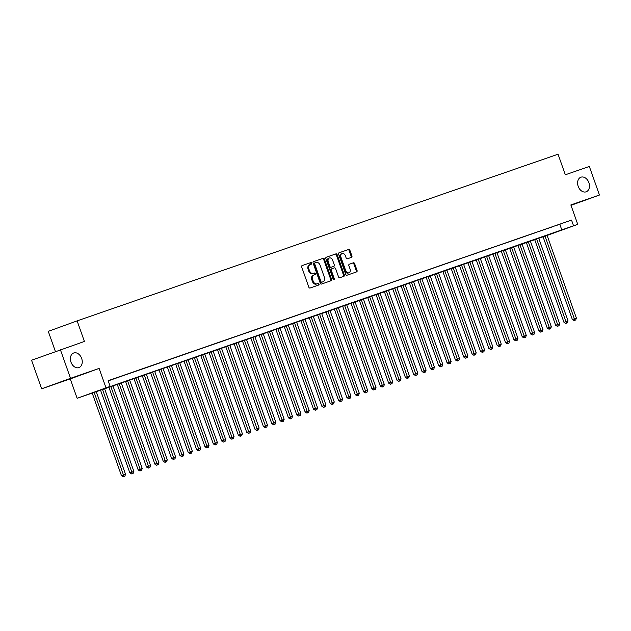 <?xml version="1.0" encoding="UTF-8"?>
<svg xmlns="http://www.w3.org/2000/svg" width="631" height="631" viewBox="0 0 631 631"><rect width="100%" height="100%" fill="white"/><g stroke="black" fill="none" stroke-linecap="round" stroke-linejoin="round"><path stroke-width="0.95" d="M311.667 263.166A0.836 0.607 70.1 0 0 310.815 262.583L302.107 265.604A1.191 0.868 70.1 0 0 301.681 267.008L308.835 287.192A1.191 0.868 70.1 0 0 310.05 288.028L318.758 285.015A0.836 0.607 70.1 0 0 318.198 283.445L317.07 283.832A3.81 2.776 70.1 0 1 313.181 281.15L312.582 279.47A3.81 2.776 70.1 0 1 313.907 274.982A3.81 2.776 70.1 0 1 313.938 274.974L315.066 274.58A0.836 0.607 70.1 0 0 314.506 273.01L313.378 273.404A3.81 2.776 70.1 0 1 309.49 270.723L308.89 269.043A3.81 2.776 70.1 0 1 310.215 264.555A3.81 2.776 70.1 0 1 310.239 264.547L311.367 264.152A0.836 0.607 70.1 0 0 311.667 263.166M310.681 264.389A0.836 0.607 70.1 0 0 310.034 262.867L301.997 265.651M318.071 285.251A0.836 0.607 70.1 0 0 317.417 283.729L317.07 283.832M314.372 274.824A0.836 0.607 70.1 0 0 313.725 273.294L313.378 273.404M578.193 186.358A7.761 5.655 70.1 0 0 586.183 191.8A7.761 5.655 70.1 0 0 588.881 182.651A7.761 5.655 70.1 0 0 580.891 177.216A7.761 5.655 70.1 0 0 578.193 186.358M70.98 362.139A7.761 5.655 70.1 0 0 78.97 367.581A7.761 5.655 70.1 0 0 81.667 358.44A7.761 5.655 70.1 0 0 73.677 352.997A7.761 5.655 70.1 0 0 70.98 362.139M351.499 257.361A1.191 0.868 70.1 0 0 351.917 255.957L349.913 250.294A1.191 0.868 70.1 0 0 348.698 249.45L339.028 252.802A1.191 0.868 70.1 0 0 338.602 254.214L345.749 274.398A1.191 0.868 70.1 0 0 346.971 275.234L356.641 271.882A1.191 0.868 70.1 0 0 357.059 270.478L354.638 263.64A1.191 0.868 70.1 0 0 353.423 262.796L349.282 264.231A1.191 0.868 70.1 0 0 348.864 265.643L350.063 269.035A3.187 2.319 70.1 0 1 348.959 272.781A3.187 2.319 70.1 0 1 345.678 270.549L340.969 257.259A3.187 2.319 70.1 0 1 342.081 253.512A3.187 2.319 70.1 0 1 345.354 255.744L346.143 257.961A1.191 0.868 70.1 0 0 347.358 258.797L351.499 257.361M108.209 380.856L571.536 220.093L573.555 225.811L577.736 224.36L547.124 235.434M60.41 349.763L70.522 378.332L41.662 388.799L31.55 360.238L84.412 341.45L77.132 320.879L558.049 154.216L565.329 174.779L589.338 166.466L599.45 195.026L570.858 204.941L577.736 224.36M41.662 388.799L70.262 378.892L99.122 368.417L70.522 378.332M99.122 368.417L106 387.844L110.173 386.401L98.475 390.644L573.555 225.811M571.536 220.093L108.153 380.682L110.173 386.401M324.429 259.128A1.191 0.868 70.1 0 0 323.206 258.284L313.536 261.636A1.191 0.868 70.1 0 0 313.118 263.04L320.264 283.232A1.191 0.868 70.1 0 0 321.479 284.068L331.149 280.716A1.191 0.868 70.1 0 0 331.575 279.312L324.429 259.128L323.648 259.404A1.191 0.868 70.1 0 0 322.425 258.568L313.426 261.691M326.282 257.219L335.952 253.867A1.191 0.868 70.1 0 1 337.167 254.711L344.321 274.895A1.191 0.868 70.1 0 1 343.903 276.299A1.191 0.868 70.1 0 0 343.903 276.299L339.754 277.735A1.191 0.868 70.1 0 1 338.539 276.899L335.637 268.711A1.191 0.868 70.1 0 0 334.422 267.875L331.677 268.822A1.191 0.868 70.1 0 0 331.259 270.226L334.272 278.752A0.836 0.607 70.1 0 1 333.129 279.154L325.856 258.623A1.191 0.868 70.1 0 1 326.274 257.227A1.191 0.868 70.1 0 0 326.274 257.227L326.282 257.219M571 205.343L599.45 195.026M108.193 380.793L111.261 379.696L108.177 380.769M119.614 376.802L112.649 379.247L119.614 376.802M127.959 373.915L121.002 376.352L127.959 373.915M136.312 371.02L129.355 373.457L136.312 371.02M144.657 368.125L137.7 370.571L144.657 368.125M153.01 365.231L146.053 367.676L153.01 365.231M161.362 362.336L154.398 364.781L161.362 362.336M169.707 359.441L162.751 361.886L169.707 359.441M178.06 356.547L171.096 358.992L178.06 356.547M186.405 353.66L179.449 356.097L186.405 353.66M194.758 350.765L187.793 353.21L194.758 350.765M203.103 347.87L196.146 350.315L203.103 347.87M211.456 344.976L204.491 347.421L211.456 344.976M219.801 342.081L212.844 344.526L219.801 342.081M228.154 339.186L221.197 341.631L228.154 339.186M236.499 336.291L229.542 338.737L236.499 336.291M244.852 333.405L237.895 335.842L244.852 333.405M253.197 330.51L246.24 332.955L253.197 330.51M261.55 327.615L254.593 330.06L261.55 327.615M269.902 324.72L262.938 327.166L269.902 324.72M278.247 321.826L271.291 324.271L278.247 321.826M286.6 318.931L279.636 321.376L286.6 318.931M294.945 316.044L287.988 318.481L294.945 316.044M303.298 313.15L296.333 315.587L303.298 313.15M311.643 310.255L304.686 312.7L311.643 310.255M319.996 307.36L313.031 309.805L319.996 307.36M328.341 304.465L321.384 306.911L328.341 304.465M336.694 301.571L329.737 304.016L336.694 301.571M345.039 298.676L338.082 301.121L345.039 298.676M353.392 295.789L346.435 298.226L353.392 295.789M361.744 292.894L354.78 295.34L361.744 292.894M370.089 290L363.133 292.445L370.089 290M378.442 287.105L371.478 289.55L378.442 287.105M386.787 284.21L379.83 286.655L386.787 284.21M395.14 281.316L388.175 283.761L395.14 281.316M403.485 278.429L396.528 280.866L403.485 278.429M411.838 275.534L404.873 277.971L411.838 275.534M420.183 272.639L413.226 275.084L420.183 272.639M428.536 269.745L421.571 272.19L428.536 269.745M436.881 266.85L429.924 269.295L436.881 266.85M445.234 263.955L438.277 266.4L445.234 263.955M453.579 261.06L446.622 263.506L453.579 261.06M461.931 258.174L454.975 260.611L461.931 258.174M470.284 255.279L463.32 257.724L470.284 255.279M478.629 252.384L471.672 254.829L478.629 252.384M486.982 249.49L480.017 251.935L486.982 249.49M495.327 246.595L488.37 249.04L495.327 246.595M503.68 243.7L496.715 246.145L503.68 243.7M512.025 240.805L505.068 243.25L512.025 240.805M520.378 237.919L513.413 240.356L520.378 237.919M528.723 235.024L521.766 237.469L528.723 235.024M537.076 232.129L530.111 234.574L537.076 232.129M545.421 229.234L538.464 231.68L545.421 229.234M553.773 226.34L546.817 228.785L553.773 226.34M555.162 225.89L562.118 223.445L555.162 225.89M77.132 320.879L48.271 331.354L55.433 351.57M547.109 235.402L77.14 398.311L106 387.844M70.262 378.892L77.14 398.311M559.831 224.336L561.858 230.055M310.184 264.563L309.466 264.823A3.81 2.776 70.1 0 0 309.435 264.839A3.81 2.776 70.1 0 0 308.109 269.327L308.89 269.043M312.597 273.688A3.81 2.776 70.1 0 1 308.709 271.007L308.109 269.327M313.883 274.99L313.157 275.258A3.81 2.776 70.1 0 0 313.126 275.266A3.81 2.776 70.1 0 0 311.801 279.754L312.582 279.47M316.297 284.116A3.81 2.776 70.1 0 1 312.4 281.434L311.801 279.754M330.486 280.945A1.191 0.868 70.1 0 0 330.794 279.596L323.648 259.404M314.206 263.182L314.987 262.898A0.836 0.607 70.1 0 0 314.703 263.876L320.974 281.6A0.836 0.607 70.1 0 0 321.826 282.183L323.017 281.773A3.81 2.776 70.1 0 0 323.04 281.765A3.81 2.776 70.1 0 0 324.366 277.277L320.075 265.162A3.81 2.776 70.1 0 0 316.186 262.48L314.214 263.182A0.836 0.607 70.1 0 0 313.922 264.16L314.703 263.876M322.291 282.033A3.81 2.776 70.1 0 1 322.26 282.049A3.81 2.776 70.1 0 0 322.26 282.049L321.045 282.467A0.836 0.607 70.1 0 1 320.193 281.883L313.922 264.16M326.172 257.274L335.952 253.867M343.225 276.536A1.191 0.868 70.1 0 0 343.54 275.179L336.386 254.987A1.191 0.868 70.1 0 0 335.171 254.151M330.889 269.114L330.896 269.106A1.191 0.868 70.1 0 0 330.478 270.51L333.491 279.036L334.272 278.752M333.515 279.667A0.836 0.607 70.1 0 0 333.491 279.036M332.632 260.217A3.187 2.319 70.1 0 0 329.358 257.984A3.187 2.319 70.1 0 0 328.246 261.731L329.903 266.416A1.191 0.868 70.1 0 0 331.125 267.252L333.87 266.306A1.191 0.868 70.1 0 0 334.288 264.894L332.632 260.217M329.358 257.984L328.577 258.268A3.187 2.319 70.1 0 0 327.465 262.015L328.246 261.731M333.87 266.306L333.089 266.582A1.191 0.868 70.1 0 0 333.097 266.582L330.344 267.536A1.191 0.868 70.1 0 1 329.13 266.7L327.465 262.015M342.081 253.512L341.3 253.796A3.187 2.319 70.1 0 0 340.188 257.543L340.969 257.259M348.959 272.781L348.178 273.065A3.187 2.319 70.1 0 1 344.897 270.833L340.188 257.543M355.971 272.119A1.191 0.868 70.1 0 0 356.278 270.762L353.857 263.924A1.191 0.868 70.1 0 0 352.642 263.08L349.172 264.286M350.828 257.59A1.191 0.868 70.1 0 0 351.136 256.241L349.132 250.578A1.191 0.868 70.1 0 0 347.918 249.734L338.91 252.857M92.158 392.932L121.483 475.727L125.522 474.299L96.204 391.52M94.114 392.237L123.999 476.5L123.219 476.784L124.835 476.216L123.999 476.5M125.522 474.299L124.835 476.216M123.219 476.784L121.483 475.727M100.503 390.029L129.828 472.832L133.867 471.404L104.557 388.625M102.467 389.351L132.344 473.605L131.564 473.889L133.18 473.321L132.344 473.605M133.867 471.404L133.18 473.321M131.564 473.889L129.828 472.832M108.855 387.134L138.181 469.945L142.22 468.51L112.902 385.73M110.811 386.456L140.697 470.718L139.916 470.994L141.533 470.426L140.697 470.718M142.22 468.51L141.533 470.426M139.916 470.994L138.181 469.945M117.208 384.24L146.526 467.05L150.564 465.615L121.255 382.836M119.164 383.561L149.042 467.823L148.269 468.107L149.878 467.532L149.042 467.823M150.564 465.615L149.878 467.532M148.269 468.107L146.526 467.05M125.553 381.345L154.879 464.156L158.917 462.72L129.6 379.941M127.517 380.667L157.395 464.929L156.614 465.213L158.231 464.637L157.395 464.929M158.917 462.72L158.231 464.637M156.614 465.213L154.879 464.156M133.906 378.45L163.224 461.261L167.262 459.833L137.952 377.046M135.862 377.772L165.748 462.034L164.967 462.318L166.576 461.742L165.748 462.034M167.262 459.833L166.576 461.742M164.967 462.318L163.224 461.261M142.251 375.555L171.577 458.366L175.615 456.939L146.297 374.159M144.215 374.877L174.093 459.139L173.312 459.423L174.929 458.855L174.093 459.139M175.615 456.939L174.929 458.855M173.312 459.423L171.577 458.366M150.604 372.669L179.922 455.472L183.96 454.044L154.65 371.265M152.56 371.982L182.446 456.245L181.665 456.528L183.274 455.961L182.446 456.245M183.96 454.044L183.274 455.961M181.665 456.528L179.922 455.472M158.949 369.774L188.275 452.577L192.313 451.149L162.995 368.37M160.913 369.096L190.791 453.35L190.01 453.634L191.627 453.066L190.791 453.35M192.313 451.149L191.627 453.066M190.01 453.634L188.275 452.577M167.302 366.879L196.627 449.69L200.658 448.255L171.348 365.475M169.258 366.201L199.144 450.463L198.363 450.747L199.98 450.171L199.144 450.463M200.658 448.255L199.98 450.171M198.363 450.747L196.627 449.69M175.647 363.984L204.972 446.795L209.011 445.36L179.693 362.58M177.611 363.306L207.489 447.568L206.708 447.852L208.325 447.276L207.489 447.568M209.011 445.36L208.325 447.276M206.708 447.852L204.972 446.795M184 361.09L213.325 443.901L217.364 442.473L188.046 359.686M185.956 360.411L215.841 444.674L215.061 444.958L216.678 444.382L215.841 444.674M217.364 442.473L216.678 444.382M215.061 444.958L213.325 443.901M192.345 358.195L221.67 441.006L225.709 439.578L196.399 356.791M194.309 357.517L224.186 441.779L223.406 442.063L225.022 441.487L224.186 441.779M225.709 439.578L225.022 441.487M223.406 442.063L221.67 441.006M200.697 355.3L230.023 438.111L234.062 436.684L204.744 353.904M202.654 354.622L232.539 438.884L231.758 439.168L233.375 438.6L232.539 438.884M234.062 436.684L233.375 438.6M231.758 439.168L230.023 438.111M209.042 352.413L238.368 435.216L242.407 433.789L213.097 351.01M211.006 351.727L240.884 435.989L240.111 436.273L241.72 435.705L240.884 435.989M242.407 433.789L241.72 435.705M240.111 436.273L238.368 435.216M217.395 349.519L246.721 432.33L250.759 430.894L221.442 348.115M219.351 348.84L249.237 433.103L248.456 433.379L250.073 432.811L249.237 433.103M250.759 430.894L250.073 432.811M248.456 433.379L246.721 432.33M225.748 346.624L255.066 429.435L259.104 427.999L229.794 345.22M227.704 345.946L257.582 430.208L256.809 430.492L258.418 429.916L257.582 430.208M259.104 427.999L258.418 429.916M256.809 430.492L255.066 429.435M234.093 343.729L263.419 426.54L267.457 425.105L238.139 342.325M236.057 343.051L265.935 427.313L265.154 427.597L266.771 427.021L265.935 427.313M267.457 425.105L266.771 427.021M265.154 427.597L263.419 426.54M242.446 340.835L271.764 423.646L275.802 422.218L246.492 339.431M244.402 340.156L274.288 424.418L273.507 424.702L275.116 424.127L274.288 424.418M275.802 422.218L275.116 424.127M273.507 424.702L271.764 423.646M250.791 337.94L280.117 420.751L284.155 419.323L254.837 336.544M252.755 337.262L282.633 421.524L281.852 421.808L283.469 421.232L282.633 421.524M284.155 419.323L283.469 421.232M281.852 421.808L280.117 420.751M259.144 335.053L288.462 417.856L292.5 416.428L263.19 333.649M261.1 334.367L290.986 418.629L290.205 418.913L291.814 418.345L290.986 418.629M292.5 416.428L291.814 418.345M290.205 418.913L288.462 417.856M267.489 332.158L296.815 414.961L300.853 413.534L271.535 330.754M269.453 331.48L299.331 415.734L298.55 416.018L300.167 415.45L299.331 415.734M300.853 413.534L300.167 415.45M298.55 416.018L296.815 414.961M275.842 329.264L305.167 412.075L309.198 410.639L279.888 327.86M277.798 328.585L307.683 412.848L306.903 413.124L308.52 412.556L307.683 412.848M309.198 410.639L308.52 412.556M306.903 413.124L305.167 412.075M284.187 326.369L313.512 409.18L317.551 407.744L288.233 324.965M286.151 325.691L316.028 409.953L315.248 410.237L316.865 409.661L316.028 409.953M317.551 407.744L316.865 409.661M315.248 410.237L313.512 409.18M292.539 323.474L321.865 406.285L325.904 404.85L296.586 322.07M294.496 322.796L324.381 407.058L323.6 407.342L325.217 406.766L324.381 407.058M325.904 404.85L325.217 406.766M323.6 407.342L321.865 406.285M300.884 320.58L330.21 403.39L334.249 401.963L304.939 319.176M302.848 319.901L332.726 404.163L331.945 404.447L333.562 403.872L332.726 404.163M334.249 401.963L333.562 403.872M331.945 404.447L330.21 403.39M309.237 317.685L338.563 400.496L342.601 399.068L313.284 316.289M311.193 317.007L341.079 401.269L340.298 401.553L341.915 400.985L341.079 401.269M342.601 399.068L341.915 400.985M340.298 401.553L338.563 400.496M317.582 314.798L346.908 397.601L350.946 396.173L321.636 313.394M319.546 314.112L349.424 398.374L348.651 398.658L350.26 398.09L349.424 398.374M350.946 396.173L350.26 398.09M348.651 398.658L346.908 397.601M325.935 311.903L355.261 394.706L359.299 393.279L329.981 310.499M327.899 311.225L357.777 395.487L356.996 395.763L358.613 395.195L357.777 395.487M359.299 393.279L358.613 395.195M356.996 395.763L355.261 394.706M334.288 309.009L363.606 391.819L367.644 390.384L338.334 307.605M336.244 308.33L366.13 392.592L365.349 392.876L366.958 392.301L366.13 392.592M367.644 390.384L366.958 392.301M365.349 392.876L363.606 391.819M342.633 306.114L371.959 388.925L375.997 387.489L346.679 304.71M344.597 305.436L374.475 389.698L373.694 389.982L375.311 389.406L374.475 389.698M375.997 387.489L375.311 389.406M373.694 389.982L371.959 388.925M350.986 303.219L380.304 386.03L384.342 384.602L355.032 301.815M352.942 302.541L382.828 386.803L382.047 387.087L383.656 386.511L382.828 386.803M384.342 384.602L383.656 386.511M382.047 387.087L380.304 386.03M359.331 300.324L388.657 383.135L392.695 381.708L363.377 298.928M361.295 299.646L391.173 383.908L390.392 384.192L392.009 383.616L391.173 383.908M392.695 381.708L392.009 383.616M390.392 384.192L388.657 383.135M367.684 297.43L397.009 380.241L401.04 378.813L371.73 296.034M369.64 296.751L399.526 381.014L398.745 381.298L400.362 380.73L399.526 381.014M401.04 378.813L400.362 380.73M398.745 381.298L397.009 380.241M376.029 294.543L405.354 377.346L409.393 375.918L380.075 293.139M377.993 293.865L407.871 378.119L407.09 378.403L408.707 377.835L407.871 378.119M409.393 375.918L408.707 377.835M407.09 378.403L405.354 377.346M384.382 291.648L413.707 374.459L417.738 373.024L388.428 290.244M386.338 290.97L416.223 375.232L415.443 375.508L417.059 374.94L416.223 375.232M417.738 373.024L417.059 374.94M415.443 375.508L413.707 374.459M392.727 288.753L422.052 371.564L426.091 370.129L396.773 287.35M394.69 288.075L424.568 372.337L423.787 372.621L425.404 372.045L424.568 372.337M426.091 370.129L425.404 372.045M423.787 372.621L422.052 371.564M401.079 285.859L430.405 368.67L434.443 367.234L405.126 284.455M403.035 285.18L432.921 369.443L432.14 369.727L433.757 369.151L432.921 369.443M434.443 367.234L433.757 369.151M432.14 369.727L430.405 368.67M409.424 282.964L438.75 365.775L442.788 364.347L413.479 281.56M411.388 282.286L441.266 366.548L440.485 366.832L442.102 366.256L441.266 366.548M442.788 364.347L442.102 366.256M440.485 366.832L438.75 365.775M417.777 280.069L447.103 362.88L451.141 361.453L421.823 278.673M419.733 279.391L449.619 363.653L448.838 363.937L450.455 363.361L449.619 363.653M451.141 361.453L450.455 363.361M448.838 363.937L447.103 362.88M426.122 277.183L455.448 359.985L459.486 358.558L430.176 275.779M428.086 276.496L457.964 360.758L457.191 361.042L458.8 360.475L457.964 360.758M459.486 358.558L458.8 360.475M457.191 361.042L455.448 359.985M434.475 274.288L463.801 357.091L467.839 355.663L438.521 272.884M436.439 273.609L466.317 357.864L465.536 358.148L467.153 357.58L466.317 357.864M467.839 355.663L467.153 357.58M465.536 358.148L463.801 357.091M442.828 271.393L472.146 354.204L476.184 352.768L446.874 269.989M444.784 270.715L474.67 354.977L473.889 355.253L475.498 354.685L474.67 354.977M476.184 352.768L475.498 354.685M473.889 355.253L472.146 354.204M451.173 268.498L480.499 351.309L484.537 349.874L455.219 267.094M453.137 267.82L483.015 352.082L482.234 352.366L483.851 351.79L483.015 352.082M484.537 349.874L483.851 351.79M482.234 352.366L480.499 351.309M459.526 265.604L488.844 348.415L492.882 346.987L463.572 264.2M461.482 264.925L491.368 349.188L490.587 349.471L492.196 348.896L491.368 349.188M492.882 346.987L492.196 348.896M490.587 349.471L488.844 348.415M467.871 262.709L497.196 345.52L501.235 344.092L471.917 261.305M469.835 262.031L499.713 346.293L498.932 346.577L500.549 346.001L499.713 346.293M501.235 344.092L500.549 346.001M498.932 346.577L497.196 345.52M476.224 259.814L505.549 342.625L509.58 341.197L480.27 258.418M478.18 259.136L508.065 343.398L507.285 343.682L508.901 343.114L508.065 343.398M509.58 341.197L508.901 343.114M507.285 343.682L505.549 342.625M484.569 256.927L513.894 339.73L517.933 338.303L488.615 255.523M486.533 256.241L516.41 340.503L515.63 340.787L517.246 340.219L516.41 340.503M517.933 338.303L517.246 340.219M515.63 340.787L513.894 339.73M492.921 254.033L522.247 336.844L526.278 335.408L496.968 252.629M494.878 253.354L524.763 337.617L523.982 337.893L525.599 337.325L524.763 337.617M526.278 335.408L525.599 337.325M523.982 337.893L522.247 336.844M501.266 251.138L530.592 333.949L534.631 332.513L505.313 249.734M503.23 250.46L533.108 334.722L532.327 335.006L533.944 334.43L533.108 334.722M534.631 332.513L533.944 334.43M532.327 335.006L530.592 333.949M509.619 248.243L538.945 331.054L542.983 329.619L513.666 246.839M511.575 247.565L541.461 331.827L540.68 332.111L542.297 331.535L541.461 331.827M542.983 329.619L542.297 331.535M540.68 332.111L538.945 331.054M517.964 245.349L547.29 328.159L551.328 326.732L522.018 243.945M519.928 244.67L549.806 328.932L549.025 329.216L550.642 328.641L549.806 328.932M551.328 326.732L550.642 328.641M549.025 329.216L547.29 328.159M526.317 242.454L555.643 325.265L559.681 323.837L530.363 241.058M528.273 241.776L558.159 326.038L557.378 326.322L558.995 325.746L558.159 326.038M559.681 323.837L558.995 325.746M557.378 326.322L555.643 325.265M534.67 239.567L563.988 322.37L568.026 320.942L538.716 238.163M536.626 238.881L566.504 323.143L565.731 323.427L567.34 322.859L566.504 323.143M568.026 320.942L567.34 322.859M565.731 323.427L563.988 322.37M543.015 236.672L572.341 319.475L576.379 318.048L547.061 235.268M544.979 235.994L574.857 320.248L574.076 320.532L575.693 319.964L574.857 320.248M576.379 318.048L575.693 319.964M574.076 320.532L572.341 319.475M310.034 262.867L310.815 262.583M317.417 283.729L318.198 283.445M313.725 273.294L314.506 273.01M308.709 271.007L309.49 270.723M312.4 281.434L313.181 281.15M330.794 279.596L331.575 279.312M322.425 258.568L323.206 258.284M320.193 281.883L320.974 281.6M321.045 282.467L321.826 282.183M336.386 254.987L337.167 254.711M343.54 275.179L344.321 274.895M330.478 270.51L331.259 270.226M329.13 266.7L329.903 266.416M330.344 267.536L331.125 267.252M344.897 270.833L345.678 270.549M352.642 263.08L353.423 262.796M353.857 263.924L354.638 263.64M356.278 270.762L357.059 270.478M347.918 249.734L348.698 249.45M349.132 250.578L349.913 250.294M351.136 256.241L351.917 255.957M309.435 264.839L310.215 264.555M313.126 275.266L313.907 274.982M333.097 266.582L333.878 266.298"/></g></svg>
